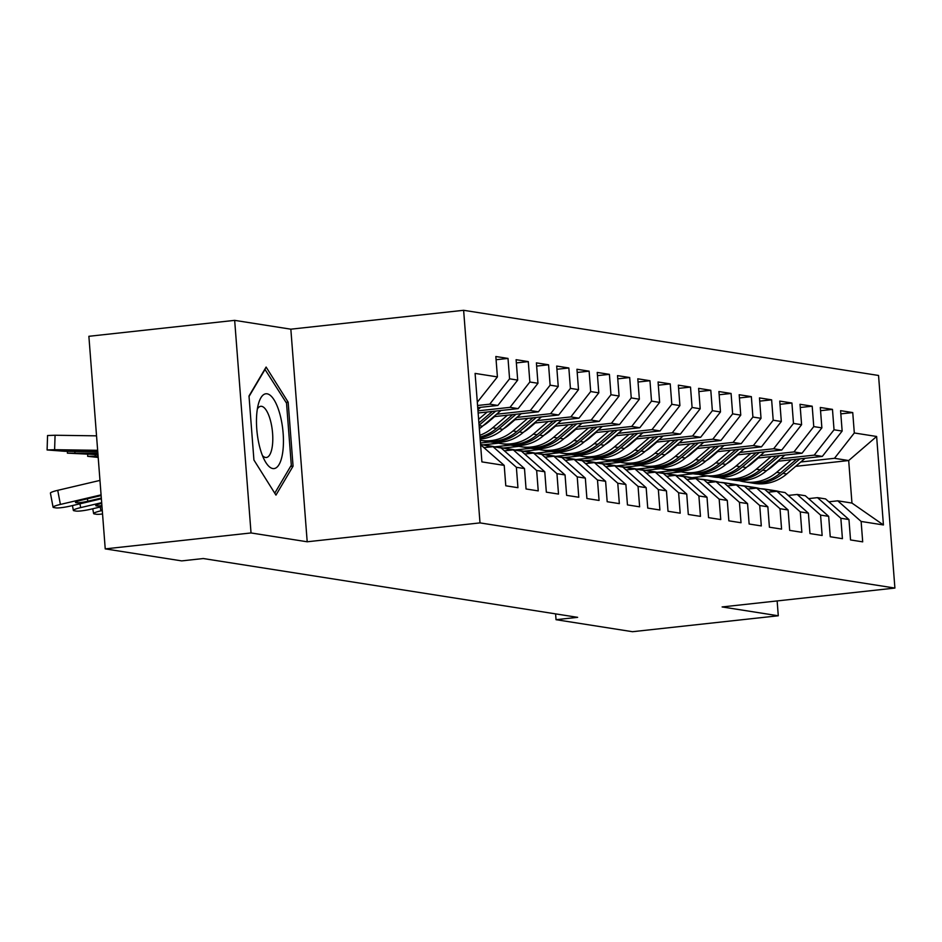 <?xml version="1.0" encoding="UTF-8"?>
<svg xmlns="http://www.w3.org/2000/svg" width="942" height="942" viewBox="0 0 942 942"><rect width="100%" height="100%" fill="white"/><g stroke="black" fill="none" stroke-linecap="round" stroke-linejoin="round"><path stroke-width="1.41" d="M234.664 320.362L251.031 532.948L307.198 541.78L290.842 329.182L234.664 320.362L88.878 336.294L105.233 548.88L181.688 560.89L203.284 558.535L577.634 617.34L556.039 619.695L632.494 631.705L778.28 615.774L777.138 600.937M290.842 329.182L463.629 310.295L878.545 375.469L894.9 588.067L479.996 522.892L463.629 310.295M795.696 466.337L848.683 460.544L876.625 436.476L854.312 432.967L852.745 412.572L840.582 410.665L842.148 431.059L834.035 429.788L832.469 409.381L820.305 407.474L821.871 427.868L813.758 426.596L812.192 406.202L800.017 404.295L801.595 424.689L793.482 423.417L791.916 403.011L779.74 401.104L781.318 421.498L773.205 420.226L771.628 399.832L759.464 397.913L761.03 418.319L752.917 417.047L751.351 396.641L739.187 394.733L740.753 415.128L732.641 413.856L731.074 393.462L718.911 391.542L720.477 411.948L712.364 410.677L710.798 390.271L698.623 388.363L700.2 408.757L692.087 407.486L690.51 387.091L678.346 385.172L679.912 405.578L671.811 404.306L670.233 383.9L658.069 381.993L659.636 402.387L651.523 401.115L649.956 380.721L637.793 378.802L639.359 399.208L631.246 397.924L629.68 377.53L617.516 375.623L619.082 396.017L610.969 394.745L609.403 374.351L597.228 372.431L598.806 392.838L590.693 391.554L589.115 371.16L576.951 369.252L578.518 389.647L570.416 388.375L568.838 367.981L556.675 366.061L558.241 386.467L550.128 385.184L548.562 364.79L536.398 362.882L537.964 383.276L529.851 382.005L528.285 361.61L516.11 359.691L517.688 380.097L509.575 378.814L508.009 358.419L495.833 356.512L497.411 376.906L477.311 402.21M876.625 436.476L883.431 524.953L861.129 521.456L837.756 500.826L828.854 501.803M497.411 376.906L475.098 373.409L481.904 461.886L504.217 465.395L505.783 485.789L517.947 487.697L516.381 467.303L524.494 468.574L526.06 488.98L538.235 490.888L536.657 470.494L544.77 471.765L546.336 492.16L558.512 494.067L556.946 473.673L565.047 474.945L566.625 495.351L578.788 497.258L577.222 476.864L585.335 478.136L586.901 498.53L599.065 500.438L597.499 480.043L605.612 481.315L607.178 501.721L619.341 503.629L617.775 483.234L625.888 484.506L627.454 504.9L639.63 506.82L638.052 486.413L646.165 487.685L647.743 508.091L659.906 509.999L658.34 489.605L666.441 490.876L668.019 511.27L680.183 513.19L678.617 492.784L686.73 494.055L688.296 514.462L700.459 516.369L698.893 495.975L707.006 497.246L708.572 517.641L720.748 519.56L719.17 499.154L727.283 500.426L728.849 520.832L741.024 522.739L739.446 502.345L747.559 503.617L749.137 524.011L761.301 525.93L759.735 505.524L767.848 506.808L769.414 527.202L781.577 529.11L780.011 508.715L788.124 509.987L789.69 530.381L801.854 532.301L800.288 511.895L808.401 513.178L809.967 533.572L822.142 535.48L820.564 515.086L828.677 516.357L830.243 536.752L842.419 538.671L840.853 518.265L848.954 519.548L850.532 539.943L862.695 541.85L861.129 521.456M477.57 405.496L489.746 404.165L497.859 405.437L477.735 407.639M509.575 378.814L489.746 404.165M517.688 380.097L497.859 405.437M480.585 444.73L504.217 465.395M477.983 410.853L510.022 407.344L518.135 408.616L478.147 412.996M529.851 382.005L510.022 407.344M537.964 383.276L518.135 408.616M516.381 467.303L493.019 446.685L484.117 447.65M493.019 446.685L501.132 447.956L524.494 468.574M496.587 414.221L530.299 410.535L538.412 411.807L493.69 416.694M550.128 385.184L530.299 410.535M558.241 386.467L538.412 411.807M536.657 470.494L513.296 449.864L504.394 450.841M513.296 449.864L521.409 451.136L544.77 471.765M489.334 420.415L490.299 420.309M516.875 417.4L550.575 413.715L558.688 414.986L513.967 419.885M486.425 422.887L487.355 422.793M570.416 388.375L550.575 413.715M578.518 389.647L558.688 414.986M556.946 473.673L533.572 453.055L524.67 454.02M533.572 453.055L541.685 454.327L565.047 474.945M509.61 423.594L510.588 423.488M537.152 420.591L570.864 416.906L578.977 418.177L534.244 423.064M506.702 426.078L507.632 425.972M590.693 391.554L570.864 416.906M598.806 392.838L578.977 418.177M577.222 476.864L553.849 456.234L544.947 457.211M553.849 456.234L561.962 457.506L585.335 478.136M529.887 426.785L530.864 426.679M557.428 423.77L591.14 420.085L599.253 421.368L554.52 426.255M526.99 429.258L527.909 429.163M610.969 394.745L591.14 420.085M619.082 396.017L599.253 421.368M597.499 480.043L574.125 459.425L565.235 460.391M574.125 459.425L582.238 460.697L605.612 481.315M550.163 429.964L551.141 429.858M577.705 426.962L611.417 423.276L619.53 424.548L574.808 429.434M547.267 432.449L548.197 432.343M631.246 397.924L611.417 423.276M639.359 399.208L619.53 424.548M617.775 483.234L594.414 462.604L585.512 463.582M594.414 462.604L602.527 463.876L625.888 484.506M480.455 442.987L490.287 441.916M570.452 433.155L571.417 433.049M597.982 430.141L631.693 426.455L639.806 427.739L595.085 432.625M483.128 444.86L498.659 443.164M567.543 435.628L568.473 435.534M651.523 401.115L631.693 426.455M659.636 402.387L639.806 427.739M638.052 486.413L614.69 465.795L605.788 466.761M614.69 465.795L622.803 467.067L646.165 487.685M494.762 446.826L510.576 445.095M590.728 436.334L591.694 436.228M618.27 433.332L651.97 429.646L660.083 430.918L615.361 435.805M503.417 448.039L518.936 446.343M587.82 438.819L588.75 438.713M671.811 404.306L651.97 429.646M679.912 405.578L660.083 430.918M658.34 489.605L634.967 468.975L626.065 469.952M634.967 468.975L643.08 470.258L666.441 490.876M515.038 450.005L530.852 448.286M611.005 439.525L611.982 439.419M638.546 436.511L672.258 432.825L680.371 434.109L635.638 438.996M523.693 451.23L539.224 449.534M608.096 441.998L609.027 441.904M692.087 407.486L672.258 432.825M700.2 408.757L680.371 434.109M678.617 492.784L655.243 472.166L646.342 473.131M655.243 472.166L663.356 473.437L686.73 494.055M535.327 453.196L551.129 451.465M631.281 442.705L632.259 442.599M658.823 439.702L692.535 436.016L700.648 437.288L655.915 442.175M543.97 454.409L559.501 452.713M628.385 445.189L629.315 445.083M712.364 410.677L692.535 436.016M720.477 411.948L700.648 437.288M698.893 495.975L675.532 475.345L666.63 476.322M675.532 475.345L683.633 476.628L707.006 497.246M555.603 456.375L571.405 454.656M651.558 445.896L652.535 445.79M679.1 442.881L712.811 439.196L720.924 440.479L676.203 445.366M564.246 457.6L579.777 455.904M648.661 448.368L649.591 448.274M732.641 413.856L712.811 439.196M740.753 415.128L720.924 440.479M719.17 499.154L695.808 478.536L686.906 479.502M695.808 478.536L703.921 479.808L727.283 500.426M575.88 459.566L591.682 457.836M671.846 449.075L672.812 448.969M699.376 446.072L733.088 442.387L741.201 443.658L696.479 448.545M584.523 460.779L600.054 459.084M668.938 451.559L669.868 451.453M752.917 417.047L733.088 442.387M761.03 418.319L741.201 443.658M739.446 502.345L716.085 481.715L707.183 482.693M716.085 481.715L724.198 482.999L747.559 503.617M596.156 462.746L611.97 461.027M692.123 452.266L693.088 452.16M719.664 449.252L753.376 445.566L761.477 446.849L716.756 451.736M604.811 463.97L620.331 462.275M689.214 454.739L690.145 454.645M773.205 420.226L753.376 445.566M781.318 421.498L761.477 446.849M759.735 505.524L736.361 484.906L727.459 485.872M736.361 484.906L744.474 486.178L767.848 506.808M616.445 465.937L632.247 464.206M712.399 455.445L713.377 455.339M739.941 452.443L773.653 448.757L781.766 450.029L737.033 454.915M625.088 467.15L640.619 465.454M709.491 457.93L710.421 457.824M793.482 423.417L773.653 448.757M801.595 424.689L781.766 450.029M780.011 508.715L756.638 488.086L747.748 489.063M756.638 488.086L764.751 489.369L788.124 509.987M636.721 469.128L652.523 467.397M732.676 458.636L733.653 458.53M760.218 455.622L793.929 451.936L802.042 453.22L757.309 458.106M645.364 470.341L660.895 468.645M729.779 461.109L730.709 461.015M813.758 426.596L793.929 451.936M821.871 427.868L802.042 453.22M800.288 511.895L776.926 491.277L768.024 492.254M776.926 491.277L785.027 492.548L808.401 513.178M656.998 472.307L672.8 470.576M752.952 461.815L753.93 461.71M780.494 458.813L814.206 455.127L822.319 456.399L777.597 461.286M665.641 473.52L681.172 471.824M750.056 464.3L750.986 464.194M834.035 429.788L814.206 455.127M842.148 431.059L822.319 456.399M820.564 515.086L797.203 494.456L788.301 495.433M797.203 494.456L805.316 495.739L828.677 516.357M677.274 475.498L693.077 473.767M773.241 465.007L774.206 464.901M800.782 461.992L834.482 458.307L848.683 460.544L851.957 503.063L837.756 500.826M692.005 477.665L707.277 475.993M854.312 432.967L834.482 458.307M840.853 518.265L817.479 497.647L808.577 498.624M817.479 497.647L825.592 498.919L848.954 519.548M251.031 532.948L105.233 548.88M894.9 588.067L722.114 606.942L778.28 615.774M307.198 541.78L479.996 522.892M555.592 613.866L556.039 619.695M883.431 524.953L851.957 503.063M293.068 466.172L288.146 402.14L266.115 367.062L249.006 395.993L253.928 460.026L275.959 495.103L293.068 466.172L290.572 466.443M852.745 412.572L840.829 413.868M832.469 409.381L820.553 410.688M812.192 406.202L800.264 407.497M791.916 403.011L779.988 404.318M771.628 399.832L759.711 401.127M751.351 396.641L739.435 397.948M731.074 393.462L719.158 394.757M710.798 390.271L698.87 391.578M690.51 387.091L678.593 388.387M670.233 383.9L658.317 385.207M649.956 380.721L638.04 382.016M629.68 377.53L617.764 378.837M609.403 374.351L597.475 375.646M589.115 371.16L577.199 372.467M568.838 367.981L556.922 369.276M548.562 364.79L536.646 366.097M528.285 361.61L516.357 362.905M508.009 358.419L496.081 359.726M286.038 402.375L288.146 402.14M788.642 495.398L788.395 495.257A44.25 41.377 -81.1 0 0 787.618 494.833M779.905 491.748A44.25 41.377 -81.1 0 0 775.431 490.77L771.58 490.158A44.25 41.377 -81.1 0 0 770.368 489.993M773.971 491.594A44.25 41.377 -81.1 0 0 765.293 489.181A44.25 41.377 -81.1 0 0 760.736 488.733M776.632 491.312A44.25 41.377 -81.1 0 0 771.58 490.158M765.293 489.181L769.143 489.781A44.25 41.377 98.9 0 1 775.713 491.406M778.563 461.18L772.287 466.537A36.738 34.348 98.9 0 1 767.188 470.164M791.362 459.778L776.62 472.366A44.25 41.377 98.9 0 1 744.262 481.809A44.25 41.377 98.9 0 1 739.246 480.667M805.127 458.283L786.758 473.956A44.25 41.377 98.9 0 1 754.401 483.399L750.55 482.787A44.25 41.377 -81.1 0 0 782.908 473.355L799.899 458.848M796.591 459.213L780.471 472.966A44.25 41.377 98.9 0 1 748.125 482.41L744.262 481.809M749.337 482.587A44.25 41.377 -81.1 0 0 750.55 482.787M768.366 492.207L768.119 492.077A44.25 41.377 -81.1 0 0 767.341 491.653M759.629 488.557A44.25 41.377 -81.1 0 0 755.154 487.579L751.304 486.979A44.25 41.377 -81.1 0 0 750.079 486.802M753.694 488.415A44.25 41.377 -81.1 0 0 745.016 485.99A44.25 41.377 -81.1 0 0 740.459 485.554M756.355 488.121A44.25 41.377 -81.1 0 0 751.304 486.979M745.016 485.99L748.866 486.59A44.25 41.377 98.9 0 1 755.425 488.227M748.089 489.028L747.842 488.886A44.25 41.377 -81.1 0 0 747.065 488.462M739.352 485.377A44.25 41.377 -81.1 0 0 734.878 484.4L731.027 483.788A44.25 41.377 -81.1 0 0 729.803 483.623M733.418 485.224A44.25 41.377 -81.1 0 0 724.739 482.81A44.25 41.377 -81.1 0 0 720.183 482.363M736.079 484.942A44.25 41.377 -81.1 0 0 731.027 483.788M724.739 482.81L728.59 483.411A44.25 41.377 98.9 0 1 735.149 485.036M758.286 458L752.01 463.358A36.738 34.348 98.9 0 1 746.912 466.973M771.086 456.599L756.344 469.175A44.25 41.377 98.9 0 1 723.986 478.618A44.25 41.377 98.9 0 1 718.97 477.488M784.851 455.092L766.482 470.776A44.25 41.377 98.9 0 1 734.124 480.208L730.274 479.608A44.25 41.377 -81.1 0 0 762.631 470.164L779.623 455.669M776.314 456.022L760.194 469.787A44.25 41.377 98.9 0 1 727.836 479.231L723.986 478.618M729.061 479.396A44.25 41.377 -81.1 0 0 730.274 479.608M738.01 454.809L731.734 460.167A36.738 34.348 98.9 0 1 726.635 463.794M750.809 453.408L736.067 465.996A44.25 41.377 98.9 0 1 703.709 475.439A44.25 41.377 98.9 0 1 698.693 474.297M764.574 451.913L746.205 467.585A44.25 41.377 98.9 0 1 713.848 477.029L709.997 476.417A44.25 41.377 -81.1 0 0 742.343 466.985L759.346 452.478M756.037 452.843L739.917 466.596A44.25 41.377 98.9 0 1 707.56 476.04L703.709 475.439M708.784 476.216A44.25 41.377 -81.1 0 0 709.997 476.417M259.98 448.086A37.598 12.929 83.8 0 0 264.961 460.979A37.598 12.929 83.8 0 0 281.046 459.943A37.598 12.929 83.8 0 0 279.939 414.315A37.598 12.929 83.8 0 0 258.638 403.2A37.598 12.929 83.8 0 0 259.98 448.086M262.429 455.551A25.74 8.855 83.8 0 0 266.362 457.494A25.74 8.855 83.8 0 0 270.401 420.344A25.74 8.855 83.8 0 0 260.769 406.308A25.74 8.855 83.8 0 0 257.343 409.052M264.843 369.205L286.533 403.164L291.302 465.195L274.758 493.184M249.041 396.476L265.185 369.17M727.813 485.837L727.565 485.707A44.25 41.377 -81.1 0 0 726.788 485.283M719.064 482.186A44.25 41.377 -81.1 0 0 714.601 481.209L710.739 480.608A44.25 41.377 -81.1 0 0 709.526 480.432M713.129 482.045A44.25 41.377 -81.1 0 0 704.463 479.619A44.25 41.377 -81.1 0 0 699.906 479.184M715.79 481.751A44.25 41.377 -81.1 0 0 710.739 480.608M704.463 479.619L708.313 480.22A44.25 41.377 98.9 0 1 714.872 481.857M707.524 482.657L707.277 482.516A44.25 41.377 -81.1 0 0 706.512 482.092M698.787 479.007A44.25 41.377 -81.1 0 0 694.313 478.03L690.462 477.417A44.25 41.377 -81.1 0 0 689.25 477.253M692.853 478.854A44.25 41.377 -81.1 0 0 684.175 476.44A44.25 41.377 -81.1 0 0 679.629 475.993M695.514 478.571A44.25 41.377 -81.1 0 0 690.462 477.417M684.175 476.44L688.037 477.041A44.25 41.377 98.9 0 1 694.595 478.666M717.733 451.63L711.457 456.988A36.738 34.348 98.9 0 1 706.359 460.603M730.521 450.229L715.779 462.805A44.25 41.377 98.9 0 1 683.433 472.248A44.25 41.377 98.9 0 1 678.417 471.118M744.298 448.722L725.917 464.394A44.25 41.377 98.9 0 1 693.571 473.838L689.721 473.237A44.25 41.377 -81.1 0 0 722.067 463.794L739.058 449.299M735.761 449.652L719.641 463.417A44.25 41.377 98.9 0 1 687.283 472.849L683.433 472.248M688.508 473.025A44.25 41.377 -81.1 0 0 689.721 473.237M697.445 448.439L691.169 453.797A36.738 34.348 98.9 0 1 686.07 457.423M710.244 447.038L695.502 459.625A44.25 41.377 98.9 0 1 663.144 469.069A44.25 41.377 98.9 0 1 658.128 467.927M724.021 445.542L705.64 461.215A44.25 41.377 98.9 0 1 673.294 470.659L669.432 470.046A44.25 41.377 -81.1 0 0 701.79 460.614L718.781 446.108M715.484 446.473L699.353 460.226A44.25 41.377 98.9 0 1 667.007 469.669L663.144 469.069M668.219 469.846A44.25 41.377 -81.1 0 0 669.432 470.046M687.248 479.466L687.001 479.337A44.25 41.377 -81.1 0 0 686.223 478.913M678.511 475.816A44.25 41.377 -81.1 0 0 674.036 474.839L670.186 474.238A44.25 41.377 -81.1 0 0 668.961 474.062M672.576 475.675A44.25 41.377 -81.1 0 0 663.898 473.249A44.25 41.377 -81.1 0 0 659.341 472.802M675.237 475.38A44.25 41.377 -81.1 0 0 670.186 474.238M663.898 473.249L667.748 473.85A44.25 41.377 98.9 0 1 674.307 475.486M677.168 445.26L670.892 450.617A36.738 34.348 98.9 0 1 665.794 454.232M689.968 443.859L675.226 456.434A44.25 41.377 98.9 0 1 642.868 465.878A44.25 41.377 98.9 0 1 637.852 464.747M703.733 442.351L685.364 458.024A44.25 41.377 98.9 0 1 653.006 467.467L649.156 466.867A44.25 41.377 -81.1 0 0 681.513 457.423L698.505 442.928M695.196 443.282L679.076 457.047A44.25 41.377 98.9 0 1 646.73 466.478L642.868 465.878M647.943 466.655A44.25 41.377 -81.1 0 0 649.156 466.867M666.971 476.287L666.724 476.146A44.25 41.377 -81.1 0 0 665.947 475.722M658.234 472.637A44.25 41.377 -81.1 0 0 653.76 471.659L649.909 471.047A44.25 41.377 -81.1 0 0 648.685 470.882M652.3 472.484A44.25 41.377 -81.1 0 0 643.621 470.058A44.25 41.377 -81.1 0 0 639.065 469.622M654.961 472.189A44.25 41.377 -81.1 0 0 649.909 471.047M643.621 470.058L647.472 470.67A44.25 41.377 98.9 0 1 654.031 472.295M656.892 442.069L650.616 447.426A36.738 34.348 98.9 0 1 645.517 451.053M669.691 440.668L654.949 453.255A44.25 41.377 98.9 0 1 622.591 462.699A44.25 41.377 98.9 0 1 617.575 461.556M683.456 439.172L665.087 454.845A44.25 41.377 98.9 0 1 632.73 464.288L628.879 463.676A44.25 41.377 -81.1 0 0 661.237 454.244L678.228 439.737M674.919 440.102L658.799 453.856A44.25 41.377 98.9 0 1 626.442 463.299L622.591 462.699M627.666 463.476A44.25 41.377 -81.1 0 0 628.879 463.676M646.695 473.096L646.447 472.955A44.25 41.377 -81.1 0 0 645.67 472.543M637.958 469.446A44.25 41.377 -81.1 0 0 633.483 468.468L629.633 467.868A44.25 41.377 -81.1 0 0 628.408 467.691M632.023 469.304A44.25 41.377 -81.1 0 0 623.345 466.879A44.25 41.377 -81.1 0 0 618.788 466.431M634.684 469.01A44.25 41.377 -81.1 0 0 629.633 467.868M623.345 466.879L627.195 467.479A44.25 41.377 98.9 0 1 633.754 469.116M636.615 438.89L630.339 444.247A36.738 34.348 98.9 0 1 625.241 447.862M649.415 437.488L634.673 450.064A44.25 41.377 98.9 0 1 602.315 459.508A44.25 41.377 98.9 0 1 597.299 458.377M663.18 435.981L644.811 451.654A44.25 41.377 98.9 0 1 612.453 461.097L608.603 460.497A44.25 41.377 -81.1 0 0 640.949 451.053L657.952 436.558M654.643 436.911L638.523 450.676A44.25 41.377 98.9 0 1 606.165 460.108L602.315 459.508M607.39 460.285A44.25 41.377 -81.1 0 0 608.603 460.497M626.418 469.917L626.171 469.775A44.25 41.377 -81.1 0 0 625.394 469.352M617.669 466.266A44.25 41.377 -81.1 0 0 613.207 465.289L609.344 464.677A44.25 41.377 -81.1 0 0 608.132 464.512M611.735 466.113A44.25 41.377 -81.1 0 0 603.068 463.688A44.25 41.377 -81.1 0 0 598.511 463.252M614.396 465.819A44.25 41.377 -81.1 0 0 609.344 464.677M603.068 463.688L606.919 464.3A44.25 41.377 98.9 0 1 613.477 465.925M616.339 435.699L610.051 441.056A36.738 34.348 98.9 0 1 604.964 444.683M629.126 434.297L614.384 446.885A44.25 41.377 98.9 0 1 582.038 456.328A44.25 41.377 98.9 0 1 577.022 455.186M642.903 432.802L624.522 448.474A44.25 41.377 98.9 0 1 592.177 457.918L588.326 457.306A44.25 41.377 -81.1 0 0 620.672 447.874L637.663 433.367M634.366 433.732L618.246 447.485A44.25 41.377 98.9 0 1 585.889 456.929L582.038 456.328M587.101 457.094A44.25 41.377 -81.1 0 0 588.326 457.306M606.13 466.726L605.883 466.584A44.25 41.377 -81.1 0 0 605.117 466.172M597.393 463.075A44.25 41.377 -81.1 0 0 592.918 462.098L589.068 461.498A44.25 41.377 -81.1 0 0 587.855 461.321M591.458 462.934A44.25 41.377 -81.1 0 0 582.78 460.508A44.25 41.377 -81.1 0 0 578.235 460.061M594.119 462.64A44.25 41.377 -81.1 0 0 589.068 461.498M582.78 460.508L586.642 461.109A44.25 41.377 98.9 0 1 593.201 462.746M596.05 432.519L589.774 437.865A36.738 34.348 98.9 0 1 584.676 441.492M608.85 431.118L594.108 443.694A44.25 41.377 98.9 0 1 561.75 453.137A44.25 41.377 98.9 0 1 556.734 452.007M622.627 429.611L604.246 445.283A44.25 41.377 98.9 0 1 571.9 454.727L568.038 454.126A44.25 41.377 -81.1 0 0 600.395 444.683L617.387 430.188M614.09 430.541L597.958 444.306A44.25 41.377 98.9 0 1 565.612 453.738L561.75 453.137M566.825 453.914A44.25 41.377 -81.1 0 0 568.038 454.126M585.853 463.546L585.606 463.405A44.25 41.377 -81.1 0 0 584.829 462.981M577.116 459.896A44.25 41.377 -81.1 0 0 572.642 458.919L568.791 458.307A44.25 41.377 -81.1 0 0 567.567 458.142M571.182 459.743A44.25 41.377 -81.1 0 0 562.504 457.317A44.25 41.377 -81.1 0 0 557.947 456.882M573.843 459.449A44.25 41.377 -81.1 0 0 568.791 458.307M562.504 457.317L566.354 457.93A44.25 41.377 98.9 0 1 572.913 459.555M575.774 429.328L569.498 434.686A36.738 34.348 98.9 0 1 564.399 438.313M588.573 427.927L573.831 440.515A44.25 41.377 98.9 0 1 541.473 449.946A44.25 41.377 98.9 0 1 536.457 448.816M602.338 426.432L583.969 442.104A44.25 41.377 98.9 0 1 551.612 451.548L547.761 450.935A44.25 41.377 -81.1 0 0 580.119 441.492L597.11 426.997M593.801 427.362L577.682 441.115A44.25 41.377 98.9 0 1 545.324 450.559L541.473 449.946M546.548 450.723A44.25 41.377 -81.1 0 0 547.761 450.935M565.577 460.355L565.33 460.214A44.25 41.377 -81.1 0 0 564.552 459.802M556.84 456.705A44.25 41.377 -81.1 0 0 552.365 455.728L548.515 455.127A44.25 41.377 -81.1 0 0 547.29 454.951M550.905 456.564A44.25 41.377 -81.1 0 0 542.227 454.138A44.25 41.377 -81.1 0 0 537.67 453.691M553.566 456.269A44.25 41.377 -81.1 0 0 548.515 455.127M542.227 454.138L546.077 454.739A44.25 41.377 98.9 0 1 552.636 456.375M555.497 426.149L549.221 431.495A36.738 34.348 98.9 0 1 544.123 435.122M568.297 424.748L553.555 437.323A44.25 41.377 98.9 0 1 521.197 446.767A44.25 41.377 98.9 0 1 516.181 445.637M582.062 423.241L563.693 438.913A44.25 41.377 98.9 0 1 531.335 448.357L527.485 447.756A44.25 41.377 -81.1 0 0 559.842 438.313L576.834 423.818M573.525 424.171L557.405 437.936A44.25 41.377 98.9 0 1 525.047 447.368L521.197 446.767M526.272 447.544A44.25 41.377 -81.1 0 0 527.485 447.756M545.3 457.176L545.053 457.035A44.25 41.377 -81.1 0 0 544.276 456.611M536.551 453.526A44.25 41.377 -81.1 0 0 532.089 452.549L528.238 451.936A44.25 41.377 -81.1 0 0 527.014 451.771M530.617 453.373A44.25 41.377 -81.1 0 0 521.95 450.947A44.25 41.377 -81.1 0 0 517.394 450.512M533.29 453.078A44.25 41.377 -81.1 0 0 528.238 451.936M521.95 450.947L525.801 451.559A44.25 41.377 98.9 0 1 532.36 453.184M535.221 422.958L528.945 428.316A36.738 34.348 98.9 0 1 523.846 431.942M548.02 421.557L533.266 434.144A44.25 41.377 98.9 0 1 500.92 443.576A44.25 41.377 98.9 0 1 495.904 442.446M561.785 420.061L543.416 435.734A44.25 41.377 98.9 0 1 511.059 445.177L507.208 444.565A44.25 41.377 -81.1 0 0 539.554 435.122L556.557 420.627M553.248 420.992L537.128 434.745A44.25 41.377 98.9 0 1 504.771 444.188L500.92 443.576M505.995 444.353A44.25 41.377 -81.1 0 0 507.208 444.565M525.024 453.985L524.776 453.844A44.25 41.377 -81.1 0 0 523.999 453.432M516.275 450.335A44.25 41.377 -81.1 0 0 511.812 449.358L507.95 448.757A44.25 41.377 -81.1 0 0 506.737 448.58M510.34 450.194A44.25 41.377 -81.1 0 0 501.662 447.768A44.25 41.377 -81.1 0 0 497.117 447.32M513.001 449.899A44.25 41.377 -81.1 0 0 507.95 448.757M501.662 447.768L505.524 448.368A44.25 41.377 98.9 0 1 512.083 449.993M514.944 419.779L508.656 425.125A36.738 34.348 98.9 0 1 503.57 428.751M527.732 418.378L512.99 430.953A44.25 41.377 98.9 0 1 480.644 440.397A44.25 41.377 98.9 0 1 480.243 440.338M541.509 416.87L523.128 432.543A44.25 41.377 98.9 0 1 490.782 441.986L486.92 441.386A44.25 41.377 -81.1 0 0 519.278 431.942L536.269 417.447M532.972 417.801L516.84 431.554A44.25 41.377 98.9 0 1 484.494 440.997L480.644 440.397M485.707 441.174A44.25 41.377 -81.1 0 0 486.92 441.386M504.735 450.806L504.488 450.665A44.25 41.377 -81.1 0 0 503.711 450.241M495.998 447.156A44.25 41.377 -81.1 0 0 491.524 446.178L487.673 445.566A44.25 41.377 -81.1 0 0 486.461 445.401M490.064 447.003A44.25 41.377 -81.1 0 0 481.386 444.577A44.25 41.377 -81.1 0 0 480.561 444.459M492.725 446.708A44.25 41.377 -81.1 0 0 487.673 445.566M481.386 444.577L485.236 445.189A44.25 41.377 98.9 0 1 491.806 446.814M494.656 416.588L488.38 421.945A36.738 34.348 98.9 0 1 483.281 425.572M507.455 415.187L492.713 427.774A44.25 41.377 98.9 0 1 479.867 435.286M521.232 413.679L502.851 429.364A44.25 41.377 98.9 0 1 480.149 439.102M512.683 414.621L496.564 428.375A44.25 41.377 98.9 0 1 479.996 437.041M480.067 437.959A44.25 41.377 -81.1 0 0 499.001 428.751L515.992 414.256M484.459 447.615L484.212 447.474A44.25 41.377 -81.1 0 0 483.434 447.061M102.278 510.482L100.947 510.8A11.575 1.46 169.3 0 0 93.635 513.578A11.575 1.46 169.3 0 0 94.377 513.932L96.402 514.25A11.575 1.46 169.3 0 0 102.548 513.955M98.098 456.105L87.653 456.328L98.204 457.447M487.179 412.007L478.63 419.296M500.944 410.5L482.575 426.173A44.25 41.377 98.9 0 1 479.348 428.669M492.407 411.43L478.913 422.946M479.089 425.254L495.716 411.077M101.983 506.584L90.809 509.21A11.575 1.46 169.3 0 1 76.125 511.07L74.1 510.752A11.575 1.46 169.3 0 1 73.358 510.387A11.575 1.46 169.3 0 1 80.671 507.608L101.677 502.675M101.901 505.583A9.255 1.166 -10.7 0 1 96.367 505.913A9.255 1.166 -10.7 0 1 95.766 505.63A9.255 1.166 -10.7 0 1 101.618 503.405L101.736 503.381M97.874 453.208L67.377 453.149L97.992 454.656M480.667 407.309L477.888 409.688M97.956 454.327L90.196 453.655L97.897 453.467M101.383 498.765L70.532 506.019A11.575 1.46 169.3 0 1 55.849 507.879L53.824 507.561A11.575 1.46 169.3 0 1 53.07 507.208A11.575 1.46 169.3 0 1 60.394 504.429L101.077 494.868M99.97 480.408L57.733 490.335L60.394 504.429M53.07 507.208L50.421 493.102A11.575 1.46 -10.7 0 1 57.733 490.335M101.324 498.071L87.83 501.238A9.255 1.166 -10.7 0 1 76.09 502.722A9.255 1.166 -10.7 0 1 75.49 502.439A9.255 1.166 -10.7 0 1 81.342 500.214L101.135 495.563M96.543 435.84L55.072 435.251L54.612 449.699L47.1 449.958L64.751 451.289L97.768 451.748M97.65 450.3L54.612 449.699M82.449 450.347L82.413 451.277L97.744 451.489M82.413 451.277L69.92 450.476L97.674 450.559M47.1 449.958L47.559 435.522L55.072 435.251M780.471 472.966L776.62 472.366M786.758 473.956L782.908 473.355M760.194 469.787L756.344 469.175M766.482 470.776L762.631 470.164M739.917 466.596L736.067 465.996M746.205 467.585L742.343 466.985M719.641 463.417L715.779 462.805M725.917 464.394L722.067 463.794M699.353 460.226L695.502 459.625M705.64 461.215L701.79 460.614M679.076 457.047L675.226 456.434M685.364 458.024L681.513 457.423M658.799 453.856L654.949 453.255M665.087 454.845L661.237 454.244M638.523 450.676L634.673 450.064M644.811 451.654L640.949 451.053M618.246 447.485L614.384 446.885M624.522 448.474L620.672 447.874M597.958 444.306L594.108 443.694M604.246 445.283L600.395 444.683M577.682 441.115L573.831 440.515M583.969 442.104L580.119 441.492M557.405 437.936L553.555 437.323M563.693 438.913L559.842 438.313M537.128 434.745L533.266 434.144M543.416 435.734L539.554 435.122M516.84 431.554L512.99 430.953M523.128 432.543L519.278 431.942M496.564 428.375L492.713 427.774M502.851 429.364L499.001 428.751M100.229 506.996L100.947 510.8M95.213 454.621L95.166 456.069M482.575 426.173L479.113 425.631M79.952 503.805L80.671 507.608M74.936 451.43L74.889 452.878M87.371 498.801L87.83 501.238M92.728 508.751L93.635 513.578M87.653 456.328L87.712 454.515M72.452 505.571L73.358 510.387M67.377 453.149L67.435 451.324"/></g></svg>

